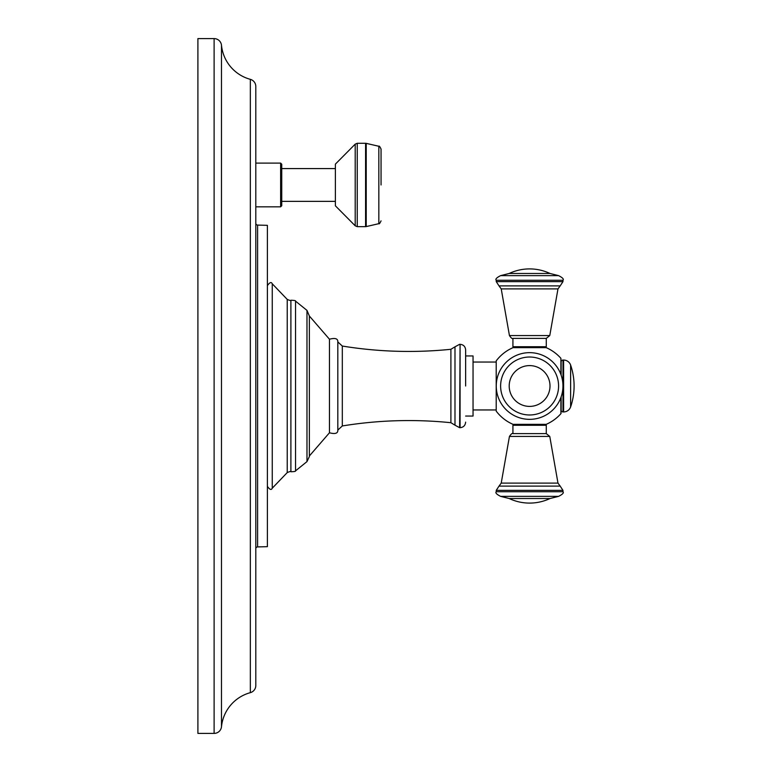 <?xml version="1.0" encoding="UTF-8"?>
<svg xmlns="http://www.w3.org/2000/svg" width="772" height="772" viewBox="0 0 772 772"><rect width="100%" height="100%" fill="white"/><g stroke="black" fill="none" stroke-linecap="round" stroke-linejoin="round"><path stroke-width="1.16" d="M197.902 733.4L214.114 733.4A7.411 7.411 0 0 0 221.487 726.732A39.372 39.372 0 0 1 250.34 692.658A7.411 7.411 0 0 0 255.802 685.507L255.802 86.493A7.411 7.411 0 0 0 250.34 79.342A39.372 39.372 0 0 1 221.487 45.268A7.411 7.411 0 0 0 214.114 38.6L197.902 38.6L197.902 733.4M255.802 223.233A1.853 1.853 0 0 0 257.607 225.086L267.382 225.337L267.382 546.663L257.607 546.914A1.853 1.853 0 0 0 255.802 548.767M342.314 425.951C378.367 420.093 414.564 419.013 450.906 422.709L450.906 349.291C414.564 352.987 378.367 351.907 342.314 346.049L342.314 425.951L337.818 430.072C338.011 433.391 335.222 434.289 329.451 432.783L329.451 339.217L309.379 316.037L306.976 310.392L306.976 461.608L295.551 470.852L295.551 301.148C295.85 300.626 294.296 300.327 290.899 300.26C290.947 300.771 289.722 300.491 287.232 299.411L287.232 472.589L272.255 488.203C271.348 490.297 269.727 489.68 267.382 486.37M465.632 416.06L473.043 416.06L473.043 355.94L465.632 355.94L465.632 349.87L465.632 386M560.897 397.541L560.897 413.686A41.784 41.784 0 0 1 546.18 424.349L513.033 424.349A41.784 41.784 0 0 1 496.203 411.109L496.203 360.891A41.784 41.784 0 0 1 513.033 347.651L546.18 347.651A41.784 41.784 0 0 1 560.897 358.314L560.897 374.459M561.128 410.086L561.128 396.885L561.128 410.086A1.853 1.853 0 0 0 562.981 411.939L562.981 360.061A1.853 1.853 0 0 0 561.128 361.914L561.128 375.115L560.897 358.314M529.602 419.35A33.35 33.35 0 0 0 562.952 386A33.35 33.35 0 0 0 529.602 352.65A33.35 33.35 0 0 0 496.251 386A33.35 33.35 0 0 0 529.602 419.35A33.35 33.35 0 0 0 562.952 386A33.35 33.35 0 0 0 529.602 352.65A33.35 33.35 0 0 0 496.251 386A33.35 33.35 0 0 0 529.602 419.35M546.277 346.724L512.926 346.724L512.926 338.387L546.277 338.387L546.277 346.724L545.35 347.651M562.981 411.939L563.618 411.939L563.618 360.061L562.981 360.061M563.618 411.939A7.411 7.411 180 0 0 570.624 406.921L570.624 365.079A7.411 7.411 0 0 0 563.618 360.061M570.624 406.921A64.848 64.848 0 0 0 570.624 365.079M512.926 425.275L546.277 425.275L546.277 433.613L512.926 433.613L512.926 425.275L513.853 424.349M255.802 163.104L280.632 163.104L281.741 164.224L281.741 205.719L281.741 168.576L335.386 168.576M335.386 201.367L281.741 201.367M355.207 144.132L335.386 164.127L335.386 205.815L355.207 225.81L355.207 144.132L357.243 143.283L357.243 226.659L355.207 225.81M381.05 184.971L381.05 149.073L381.05 184.971M214.114 733.4L214.114 38.6M221.487 726.732L221.487 45.268M250.34 692.658L250.34 79.342M257.607 225.086L257.607 546.914M267.382 285.63C269.727 282.32 271.348 281.703 272.255 283.797L272.255 488.203M295.551 470.852C295.85 471.374 294.296 471.673 290.899 471.74L290.899 300.26M337.818 430.072L337.818 341.928C338.011 338.609 335.222 337.711 329.451 339.217M450.906 349.291L454.988 346.811L454.988 425.189L450.906 422.709M465.632 422.13C465.304 425.507 463.451 427.36 460.073 427.688L460.073 344.312L459.63 427.688L454.988 425.189M529.602 414.979A28.979 28.979 0 0 0 558.581 386A28.979 28.979 0 0 0 529.602 357.021A28.979 28.979 0 0 0 500.623 386A28.979 28.979 0 0 0 529.602 414.979M529.602 365.6A20.4 20.4 0 0 1 550.002 386A20.4 20.4 0 0 1 529.602 406.4A20.4 20.4 0 0 1 509.202 386A20.4 20.4 0 0 1 529.602 365.6M512.926 338.387C512.357 339.053 511.199 338.107 509.443 335.569L549.77 335.569L546.277 338.387M501.221 288.892L499.021 285.891L560.183 285.891L557.982 288.892L501.221 288.892L509.443 335.569M499.021 285.891L496.251 281.645L562.952 281.645L562.952 280.265C564.071 279.213 562.614 277.669 558.581 275.633L550.002 273.471L509.202 273.471L500.623 275.633L558.581 275.633M496.251 281.645L496.251 280.265L562.952 280.265M549.77 436.431L509.443 436.431L501.221 483.108L557.982 483.108L549.77 436.431L546.277 433.613M562.952 490.355L496.251 490.355L496.251 491.735L562.952 491.735L562.952 490.355L560.183 486.109L499.021 486.109L501.221 483.108M558.581 496.367L500.623 496.367L509.202 498.529L550.002 498.529L558.581 496.367C562.614 494.331 564.071 492.787 562.952 491.735M280.632 163.104L280.632 206.838L281.741 205.719M357.243 143.283L365.581 143.283L365.581 226.659L357.243 226.659M366.227 143.36L378.83 146.275L378.83 223.668L366.227 226.582L366.227 143.36L365.581 143.283M272.255 283.797L287.232 299.411M290.899 471.74C290.947 471.229 289.722 471.509 287.232 472.589M306.976 310.392L295.551 301.148M309.35 455.982L309.35 316.018M306.976 461.608L309.379 456.561M309.379 455.962L329.451 432.783M342.314 346.049L337.818 341.928M459.63 344.312L454.988 346.811M460.073 344.312C463.451 344.64 465.304 346.493 465.632 349.87M496.203 409.951L473.043 409.951M496.203 362.049L473.043 362.049M560.897 413.686L561.128 413.068M512.926 346.724L513.853 347.651M557.982 288.892L549.77 335.569M560.183 285.891L562.952 281.645M496.251 280.265C495.142 279.213 496.599 277.669 500.623 275.633M550.002 273.471A47.893 47.893 0 0 0 509.202 273.471M546.277 425.275L545.35 424.349M499.021 486.109L496.251 490.355M560.183 486.109L557.982 483.108M496.251 491.735C495.142 492.787 496.599 494.331 500.623 496.367M509.202 498.529A47.893 47.893 0 0 0 550.002 498.529M512.926 433.613C512.357 432.947 511.199 433.893 509.443 436.431M255.802 206.838L280.632 206.838M366.227 226.582L365.581 226.659M378.83 223.668C379.139 224.285 379.872 223.349 381.05 220.869M378.83 146.275C379.158 145.676 379.901 146.603 381.05 149.073"/></g></svg>
